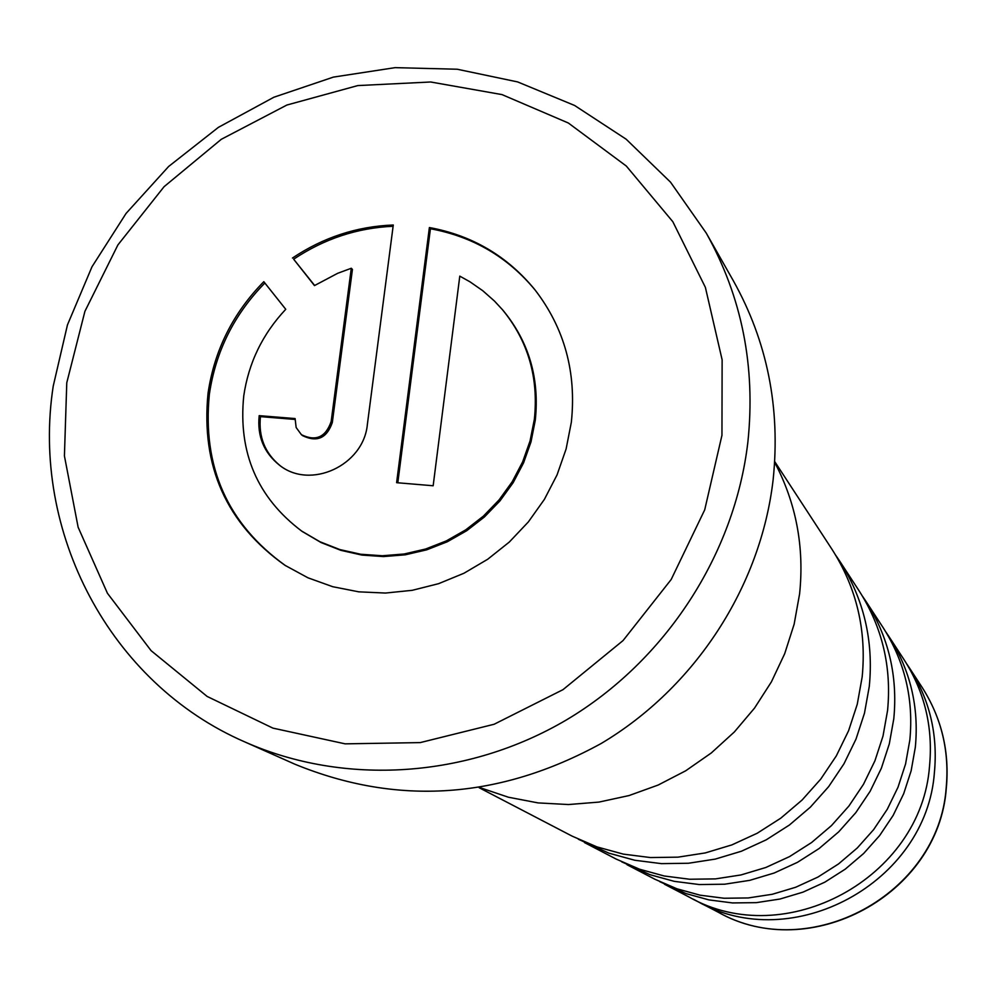 <?xml version="1.0" encoding="UTF-8"?>
<svg xmlns="http://www.w3.org/2000/svg" width="997" height="997" viewBox="0 0 997 997"><rect width="100%" height="100%" fill="white"/><g stroke="black" fill="none" stroke-linecap="round" stroke-linejoin="round"><path stroke-width="1.5" d="M835.723 555.254L839.624 560.999C863.813 598.898 873.708 640.685 869.297 686.36L864.474 713.191L855.974 739.188L843.948 763.839L828.632 786.67L810.324 807.196L789.412 825.018L766.282 839.798L741.419 851.226L715.31 859.09L688.478 863.252L661.447 863.639L634.765 860.249L608.943 853.17L578.372 839.25M862.455 596.169L865.857 601.191C888.576 636.771 897.886 675.954 893.798 718.737L889.312 743.862L881.373 768.213L870.132 791.294L855.812 812.642L838.701 831.847L819.123 848.522L797.475 862.33L774.195 873.011L749.744 880.351L724.595 884.214L699.271 884.551L674.246 881.348L650.007 874.693L621.704 861.832M885.947 632.11L888.95 636.547C910.348 670.084 919.147 706.96 915.333 747.202L911.133 770.831L903.693 793.712L893.15 815.409L879.703 835.474L863.626 853.507L845.232 869.16L824.893 882.133L802.996 892.141L780.003 899.032L756.349 902.646L732.508 902.933L708.954 899.905L686.135 893.624L659.777 881.684M906.747 663.94L909.414 667.89C929.64 699.595 937.978 734.44 934.413 772.413C926.624 882.881 792.353 955.45 697.701 901.525L693.501 899.257M245.025 742.017L295.062 764.275C397.354 806.124 499.347 799.22 601.054 743.563C695.083 687.706 760.836 586.572 773.149 479.594C780.564 407.81 767.279 341.51 733.293 280.68L706.237 233.061C741.88 296.857 755.763 366.497 747.887 441.97C734.801 554.457 665.485 660.974 566.533 719.859C467.331 778.358 344.476 786.072 245.025 742.017C109.52 683.331 30.683 531.862 53.227 386.113L67.447 324.935L91.986 266.785L126.071 213.433L168.643 166.474L218.418 127.342L273.876 97.232L333.384 77.105L395.111 67.646L457.187 69.229L517.655 81.928L574.584 105.458L626.128 139.181L670.52 182.152L706.237 233.061M721.953 435.29L722.127 359.817L705.39 287.385L672.825 221.695L626.29 166.025L568.34 123.005L502.014 94.603L430.654 81.991L357.786 85.58L286.887 105.034L221.309 139.293L164.081 186.688L117.895 244.938L84.919 311.326L66.774 382.773L64.419 455.903L78.127 527.226L107.427 593.252L151.095 650.655L207.139 696.442L272.904 728.122L345.161 743.849L420.211 742.603L494.126 724.258L562.993 689.662L623.075 640.548L671.168 579.519L704.705 509.853L721.953 435.29M208.061 393.13C200.783 466.26 226.431 523.662 285.017 565.336L307.986 577.811L332.736 586.71L358.733 591.832L385.44 593.053L412.26 590.311L438.618 583.669L463.954 573.25L487.683 559.267L509.317 542.044L528.348 521.93L544.387 499.385L557.061 474.884L566.109 448.974L571.343 422.23C576.59 372.242 564.439 328.075 534.903 289.753C507.436 256.167 472.266 235.429 429.383 227.54L396.607 482.685L433.159 485.763L459.791 276.132L469.998 281.827L482.772 290.725L494.437 301.032L502.388 309.618C528.074 340.912 538.729 377.464 534.367 419.276L530.055 440.961L522.615 461.947L512.209 481.763L499.048 499.946L483.433 516.097L465.724 529.856L446.32 540.91L425.644 549.011L404.171 553.996L382.387 555.753L360.777 554.257L339.803 549.559L319.937 541.757L301.617 531.04C257.351 497.578 238.059 452.563 243.742 395.983C248.552 362.92 262.547 334.02 285.753 309.294L263.806 281.69C232.986 313.083 214.405 350.221 208.061 393.13M264.853 283.023C234.183 314.342 215.688 351.368 209.382 394.139C202.117 466.858 227.54 524.061 285.628 565.735M535.352 290.326C507.972 257.101 472.989 236.576 430.43 228.749L429.383 227.54M502.874 310.179L503.348 310.74C528.996 342.008 539.651 378.511 535.277 420.26L530.99 441.933L523.55 462.895L513.156 482.673L500.008 500.843L484.417 516.969L466.733 530.703L447.354 541.745L426.704 549.833L405.268 554.818L383.509 556.575L361.911 555.08L340.962 550.369L321.121 542.58L302.216 531.463M479.918 787.618L508.408 797.226L538.106 802.909L568.477 804.542L598.973 802.087L629.045 795.556L658.145 785.05L685.737 770.768L711.297 752.959L734.378 731.935L754.542 708.082L771.416 681.848L784.689 653.708L794.148 624.184L799.606 593.826C804.442 546.892 796.129 503.074 774.669 462.346M774.719 461.586L831.997 549.322C856.622 587.894 866.68 630.44 862.168 676.951L857.258 704.268L848.584 730.751L836.333 755.863L820.73 779.118L802.087 800.03L780.763 818.188L757.209 833.243L731.885 844.895L705.303 852.921L677.972 857.158L650.468 857.557L623.299 854.117L597.004 846.914L572.104 836.122L479.158 787.73M839.624 560.999L859.19 590.972C882.283 627.15 891.742 666.993 887.567 710.512L883.006 736.073L874.917 760.836L863.477 784.315L848.908 806.037L831.486 825.578L811.57 842.552L789.549 856.597L765.87 867.477L740.995 874.942L715.422 878.893L689.662 879.242L664.214 875.989L639.576 869.222L616.221 859.102L584.466 842.565M865.857 601.191L883.055 627.537C904.802 661.584 913.726 699.059 909.85 739.948L905.575 763.964L898.01 787.219L887.28 809.265L873.621 829.654L857.27 847.986L838.577 863.901L817.901 877.086L795.656 887.268L772.289 894.272L748.261 897.948L724.034 898.247L700.106 895.181L676.926 888.801L654.942 879.267L627.038 864.735M888.95 636.547L904.179 659.877C924.718 692.055 933.167 727.411 929.54 765.97C921.614 878.133 785.25 951.823 689.201 897.101L664.488 884.239M393.117 226.269C357.25 227.864 324.1 238.844 293.654 259.208L314.479 285.591L337.671 273.303L351.293 268.255L352.427 269.414L332.325 422.466C326.866 438.231 316.971 442.618 302.614 435.652L302.016 435.153M295.012 419.438L260.441 416.634C258.385 436.748 264.878 453.049 279.945 465.524M293.654 259.208L314.653 285.478M430.43 228.749L397.803 482.785M351.293 268.255L331.166 421.494C325.695 437.272 315.775 441.671 301.406 434.692L296.159 427.551L295.1 418.566L259.183 415.649C257.114 436.125 263.831 452.588 279.334 465.063C310.129 490.163 363.631 465.574 367.37 424.423L393.279 225.01C356.914 226.394 323.315 237.398 292.457 258.036M260.441 416.634L259.183 415.649M946.278 788.453C938.663 894.596 810.1 964.224 718.176 912.18C809.452 964.161 938.725 894.359 946.178 787.954C949.593 751.377 941.542 717.79 922.026 687.22C941.629 717.977 949.717 751.638 946.303 788.216M332.325 422.466L331.166 421.494M502.388 309.618L503.348 310.74M301.617 531.04L302.826 531.887M909.414 667.89L922.026 687.22M697.701 901.525L718.176 912.18M301.406 434.692L302.614 435.652"/></g></svg>
